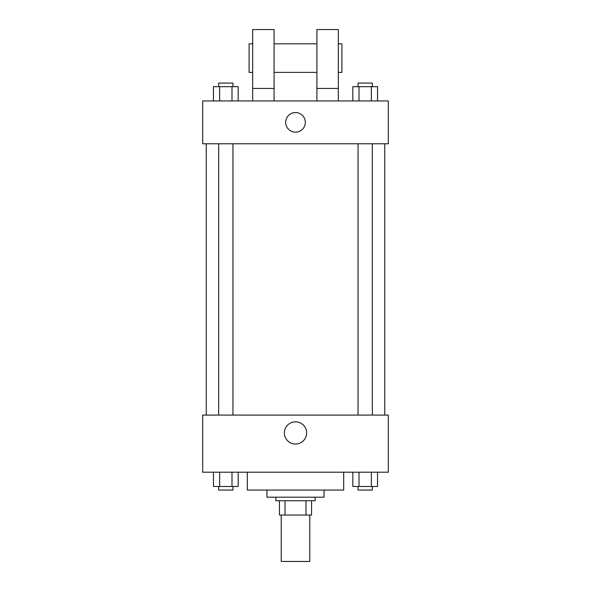 <?xml version="1.0" encoding="UTF-8"?>
<svg xmlns="http://www.w3.org/2000/svg" width="591" height="591" viewBox="0 0 591 591"><rect width="100%" height="100%" fill="white"/><g stroke="black" fill="none" stroke-linecap="round" stroke-linejoin="round"><path stroke-width="0.89" d="M281.22 515.042L281.22 561.45L309.78 561.45L309.78 515.042M305.975 500.762L305.975 515.042L279.44 515.042L279.44 500.762M305.975 515.042L311.56 515.042L311.56 500.762L311.56 515.042M315.136 497.194L315.136 500.762L275.864 500.762L275.864 497.194M285.025 500.762L285.025 515.042M324.06 490.057L324.06 497.194L266.94 497.194L266.94 490.057M343.689 472.202L343.689 490.057L247.311 490.057L247.311 472.202M388.317 472.202L202.683 472.202L202.683 415.089L388.317 415.089L388.317 472.202M306.618 432.937A11.118 11.118 0 0 1 289.945 442.563A11.118 11.118 0 0 1 289.945 423.311A11.118 11.118 0 0 1 306.618 432.937M384.748 143.783L384.748 415.089M358.043 415.089L358.043 143.783M232.957 143.783L232.957 415.089M388.317 143.783L202.683 143.783L202.683 100.943L388.317 100.943L388.317 143.783M295.5 112.549A9.818 9.818 0 0 1 304.003 127.272A9.818 9.818 0 0 1 286.997 127.272A9.818 9.818 0 0 1 295.5 112.549M252.66 100.943L252.66 29.55L274.084 29.55L274.084 100.943M274.084 72.39L316.916 72.39M316.916 100.943L316.916 29.55L338.34 29.55L338.34 100.943M338.34 72.39L341.908 72.39L341.908 43.83L338.34 43.83M252.66 43.83L249.092 43.83L249.092 72.39L252.66 72.39M252.66 88.451L274.084 88.451M316.916 88.451L338.34 88.451M377.546 472.202L377.546 486.482L352.82 486.482L352.82 472.202M371.362 472.202L371.362 486.482M359.003 472.202L359.003 486.482M372.323 486.482L372.323 490.057L358.043 490.057L358.043 486.482M238.18 472.202L238.18 486.482L213.454 486.482L213.454 472.202M231.997 472.202L231.997 486.482M219.638 472.202L219.638 486.482M232.957 486.482L232.957 490.057L218.677 490.057L218.677 486.482M377.546 100.943L377.546 86.67L352.82 86.67L352.82 100.943M371.362 86.67L371.362 100.943M359.003 86.67L359.003 100.943M358.043 86.67L358.043 83.095L372.323 83.095L372.323 86.67M238.18 100.943L238.18 86.67L213.454 86.67L213.454 100.943M231.997 86.67L231.997 100.943M219.638 86.67L219.638 100.943M218.677 86.67L218.677 83.095L232.957 83.095L232.957 86.67M206.252 143.783L206.252 415.089M372.323 415.089L372.323 143.783M218.677 143.783L218.677 415.089M274.084 43.83L316.916 43.83"/></g></svg>
